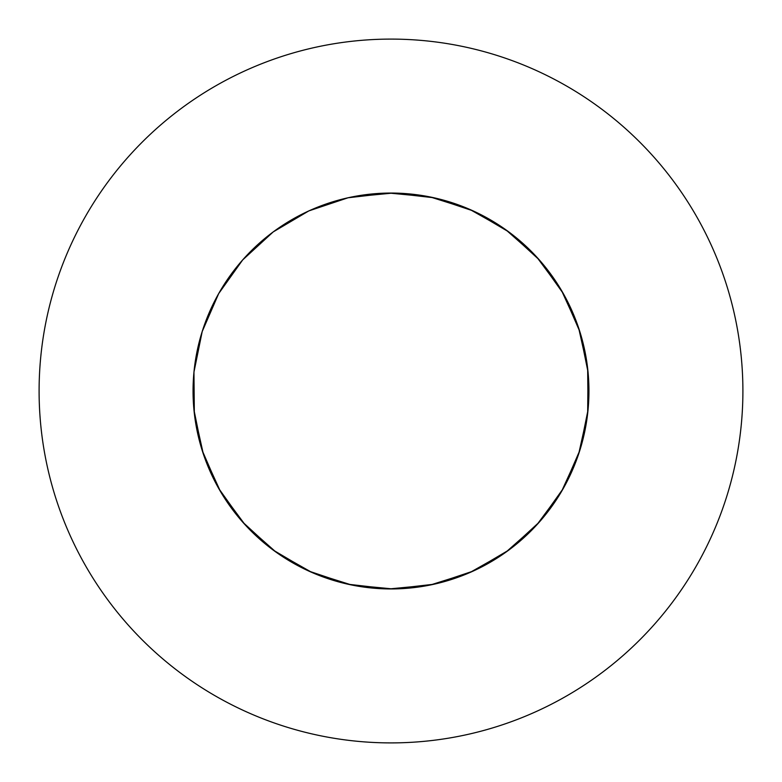 <?xml version="1.0" encoding="UTF-8"?>
<svg xmlns="http://www.w3.org/2000/svg" width="782" height="782" viewBox="0 0 782 782"><rect width="100%" height="100%" fill="white"/><g stroke="black" fill="none" stroke-linecap="round" stroke-linejoin="round"><path stroke-width="1.17" d="M405.399 588.416L392.799 588.934L351.607 584.985L312.135 572.561L276.114 552.19L245.108 524.781L220.485 491.526L203.31 453.883L194.337 413.483L193.056 391A197.944 197.944 0 0 0 391 588.944A197.944 197.944 0 0 0 588.944 391A197.944 197.944 0 0 0 391 193.056A197.944 197.944 0 0 0 193.056 391L193.956 409.895L202.196 450.452L218.686 488.408L242.703 522.102L273.201 550.078L308.841 571.095L348.088 584.232L389.201 588.934L430.393 584.985L469.865 572.561L505.886 552.19L536.892 524.781L561.515 491.526L578.69 453.883L587.663 413.483L588.044 372.105L579.804 331.548L563.314 293.592L539.297 259.898L508.799 231.922L473.159 210.905L433.912 197.768L392.799 193.066L351.607 197.015L392.799 193.066L433.912 197.768L473.159 210.905L508.799 231.922L539.297 259.898L563.314 293.592L579.804 331.548L588.044 372.105L587.663 413.483L578.69 453.883L561.515 491.526L536.892 524.781L505.886 552.19L469.865 572.561L430.393 584.985L389.201 588.934L348.088 584.232L308.841 571.095L273.201 550.078L242.703 522.102L218.686 488.408L202.196 450.452L193.956 409.895L193.056 392.31M742.9 391A351.9 351.9 0 0 0 391 39.1A351.9 351.9 0 0 0 39.1 391A351.9 351.9 0 0 0 391 742.9A351.9 351.9 0 0 0 742.9 391M430.393 197.015L469.865 209.439L505.886 229.81L536.892 257.219L548.729 271.403M588.944 391L588.044 409.895L579.804 450.452L563.314 488.408L539.297 522.102L508.799 550.078L473.159 571.095L433.912 584.232L392.799 588.934L351.607 584.985L312.135 572.561L276.114 552.19L245.108 524.781L220.485 491.526L203.31 453.883L194.337 413.483L193.956 372.105L202.196 331.548L218.686 293.592L242.703 259.898L273.201 231.922L308.841 210.905L348.088 197.768L389.201 193.066L430.393 197.015L469.865 209.439L505.886 229.81L536.892 257.219L561.515 290.474L578.69 328.117L587.663 368.518L588.044 409.895L579.804 450.452L563.314 488.408L539.297 522.102L508.799 550.078L473.159 571.095L433.912 584.232L392.799 588.934L351.607 584.985L312.135 572.561L276.114 552.19L245.108 524.781L220.485 491.526L203.31 453.883L194.337 413.483L193.056 391L193.956 409.895L202.196 450.452L218.686 488.408L242.703 522.102L273.201 550.078L308.841 571.095L348.088 584.232L389.201 588.934L430.393 584.985L469.865 572.561L505.886 552.19L536.892 524.781L561.515 491.526L578.69 453.883L587.663 413.483L588.044 372.105L579.804 331.548L563.314 293.592L539.297 259.898L508.799 231.922L473.159 210.905L433.912 197.768L392.799 193.066L351.607 197.015"/></g></svg>
